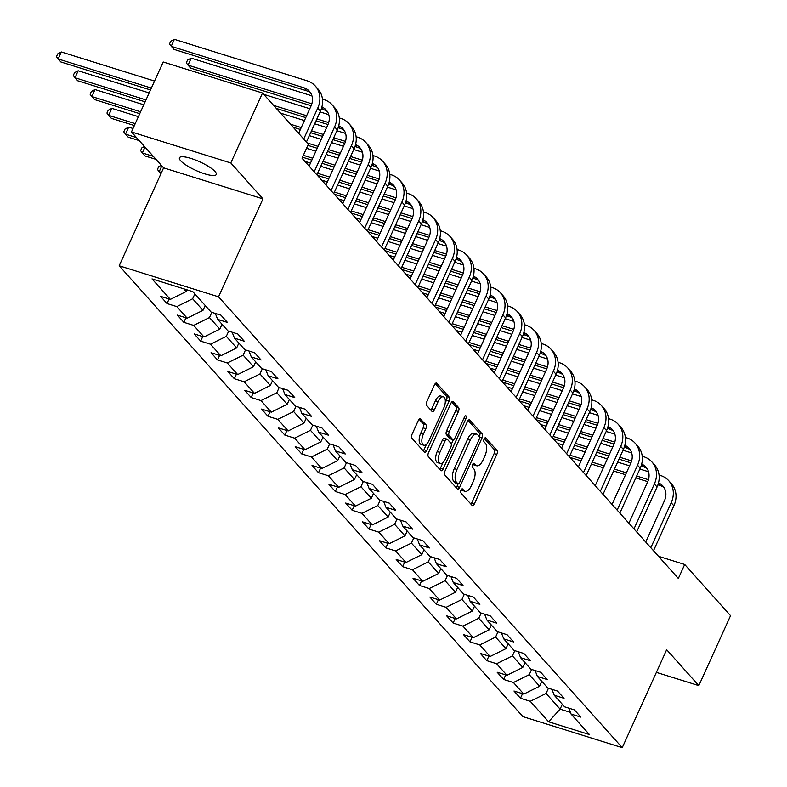 <?xml version="1.0" encoding="UTF-8"?>
<svg xmlns="http://www.w3.org/2000/svg" width="787" height="787" viewBox="0 0 787 787"><rect width="100%" height="100%" fill="white"/><g stroke="black" fill="none" stroke-linecap="round" stroke-linejoin="round"><path stroke-width="1.18" d="M460.966 490.104A2.174 0.994 107.3 0 0 460.828 492.849L472.082 505.421A3.099 1.417 107.3 0 0 472.407 505.628A3.099 1.417 107.3 0 0 474.384 503.857L496.813 454.414A3.099 1.417 107.3 0 0 497 450.489L485.746 437.926A2.174 0.994 107.3 0 0 485.52 437.779A2.174 0.994 107.3 0 0 484.133 439.018A2.174 0.994 107.3 0 0 484.005 441.773L485.461 443.396A9.926 4.525 107.3 0 1 484.861 455.968L482.992 460.09A9.926 4.525 107.3 0 1 476.647 465.776A9.926 4.525 107.3 0 1 475.614 465.087L474.158 463.464A2.174 0.994 107.3 0 0 473.941 463.317A2.174 0.994 107.3 0 0 472.544 464.556A2.174 0.994 107.3 0 0 472.416 467.311L473.872 468.934A9.926 4.525 107.3 0 1 473.272 481.506L471.403 485.628A9.926 4.525 107.3 0 1 465.058 491.314A9.926 4.525 107.3 0 1 464.035 490.635L462.579 489.002A2.174 0.994 107.3 0 0 462.353 488.855A2.174 0.994 107.3 0 0 460.966 490.104M180.666 160.764A20.226 4.722 -155.6 0 0 200.4 172.323A20.226 4.722 -155.6 0 0 216.268 174.488A20.226 4.722 -155.6 0 0 215.038 171.497A20.226 4.722 -155.6 0 0 195.294 159.948A20.226 4.722 -155.6 0 0 179.436 157.784A20.226 4.722 -155.6 0 0 180.666 160.764M420.661 418.822A3.099 1.417 107.3 0 0 420.337 418.605A3.099 1.417 107.3 0 0 418.359 420.386L412.063 434.257A3.099 1.417 107.3 0 0 411.876 438.182L424.38 452.141A3.099 1.417 107.3 0 0 424.695 452.358A3.099 1.417 107.3 0 0 426.682 450.577L449.102 401.144A3.099 1.417 107.3 0 0 449.288 397.209L436.795 383.259A3.099 1.417 107.3 0 0 436.47 383.043A3.099 1.417 107.3 0 0 434.493 384.823L426.888 401.577A3.099 1.417 107.3 0 0 426.702 405.502L432.053 411.473A3.099 1.417 107.3 0 0 432.378 411.69A3.099 1.417 107.3 0 0 434.355 409.909L438.123 401.606A8.293 3.778 107.3 0 1 443.435 396.845A8.293 3.778 107.3 0 1 443.789 407.932L429.033 440.474A8.293 3.778 107.3 0 1 423.721 445.235A8.293 3.778 107.3 0 1 423.367 434.149L425.826 428.728A3.099 1.417 107.3 0 0 426.013 424.793L419.953 418.605M262.947 198.875L230.798 162.968L262.524 93.023L163.194 61.996L131.459 131.95L163.607 167.847L119.191 265.78L218.53 296.807L262.947 198.875L163.607 167.847M656.388 672.373L698.817 685.625L666.658 649.718L622.242 747.65L218.53 296.807M698.817 685.625L730.543 615.68L684.69 564.476L658.493 556.291M262.524 93.023L308.376 144.228L302.031 158.217L678.345 578.465L684.69 564.476M444.999 471.039A3.099 1.417 107.3 0 0 444.812 474.964L457.306 488.924A3.099 1.417 107.3 0 0 457.631 489.13A3.099 1.417 107.3 0 0 459.618 487.36L482.038 437.916A3.099 1.417 107.3 0 0 482.224 433.991L469.731 420.042A3.099 1.417 107.3 0 0 469.406 419.825A3.099 1.417 107.3 0 0 467.429 421.596L444.999 471.039M440.848 470.528L428.344 456.578A3.099 1.417 107.3 0 1 428.531 452.643L450.961 403.21A3.099 1.417 107.3 0 1 452.938 401.429A3.099 1.417 107.3 0 1 453.263 401.645L458.614 407.617A3.099 1.417 107.3 0 1 458.428 411.552L449.328 431.601A3.099 1.417 107.3 0 0 449.141 435.526L452.692 439.49A3.099 1.417 107.3 0 0 453.007 439.697A3.099 1.417 107.3 0 0 454.994 437.926L464.468 417.051A2.174 0.994 107.3 0 1 465.855 415.811A2.174 0.994 107.3 0 1 465.943 418.704L443.15 468.963A3.099 1.417 107.3 0 1 441.163 470.744A3.099 1.417 107.3 0 1 440.848 470.528M119.191 265.78L522.902 716.623L622.242 747.65M167.031 303.546L176.829 306.605L187.188 318.174L177.38 315.115L183.853 322.336L193.661 325.395L204.01 336.964L194.212 333.904L200.685 341.135L210.483 344.194L220.842 355.763L211.044 352.704L217.517 359.934L227.315 362.994L237.674 374.553L227.876 371.494L234.349 378.724L244.147 381.784L254.506 393.352L244.708 390.293L251.181 397.524L260.979 400.583L271.338 412.152L261.54 409.083L268.013 416.313L277.811 419.373L288.17 430.942L278.362 427.882L284.845 435.113L294.643 438.172L304.992 449.741L295.194 446.682L301.667 453.902L311.475 456.972L321.824 468.531L312.026 465.471L318.499 472.702L328.297 475.761L338.656 487.33L328.858 484.271L335.331 491.501L345.129 494.561L355.488 506.12L345.69 503.06L352.163 510.291L361.961 513.35L372.32 524.919L362.522 521.86L368.995 529.09L378.793 532.15L389.152 543.719L379.354 540.659L385.827 547.88L395.625 550.939L405.984 562.508L396.176 559.449L402.649 566.679L412.457 569.739L422.806 581.308L413.008 578.248L419.481 585.479L429.279 588.538L439.638 600.097L429.84 597.038L436.313 604.268L446.111 607.328L456.47 618.897L446.672 615.837L453.145 623.068L462.943 626.127L473.302 637.696L463.504 634.627L469.977 641.858L479.775 644.917L490.134 656.486L480.336 653.426L486.809 660.657L496.607 663.716L506.966 675.285L497.158 672.226L503.631 679.447L513.439 682.516L523.788 694.075L513.99 691.016L520.463 698.246L530.261 701.306L548.608 721.787L589.414 734.537L571.077 714.055L580.875 717.114L574.402 709.884L564.604 706.824L554.245 695.255L564.043 698.315L557.57 691.084L547.772 688.025L537.413 676.466L547.211 679.525L540.738 672.295L530.94 669.235L520.581 657.666L530.379 660.726L523.906 653.495L514.108 650.436L503.749 638.867L513.557 641.936L507.084 634.706L497.276 631.646L486.927 620.077L496.725 623.137L490.252 615.906L480.454 612.847L470.095 601.278L479.893 604.337L473.42 597.107L463.622 594.047L453.263 582.488L463.061 585.548L456.588 578.317L446.79 575.258L436.431 563.689L446.229 566.748L439.756 559.518L429.958 556.458L419.599 544.889L429.397 547.959L422.924 540.728L413.126 537.669L402.767 526.1L412.575 529.159L406.102 521.929L396.294 518.869L385.945 507.3L395.743 510.36L389.27 503.139L379.472 500.07L369.113 488.511L378.911 491.57L372.438 484.339L362.64 481.28L352.281 469.711L362.079 472.771L355.606 465.54L345.808 462.481L335.449 450.921L345.247 453.981L338.774 446.75L328.976 443.691L318.617 432.122L328.415 435.181L321.942 427.951L312.144 424.891L301.785 413.323L311.583 416.392L305.11 409.161L295.312 406.102L284.953 394.533L294.761 397.592L288.288 390.362L278.48 387.302L268.131 375.733L277.929 378.793L271.456 371.572L261.658 368.503L251.299 356.944L261.097 360.003L254.624 352.773L244.826 349.713L234.467 338.144L244.265 341.204L237.792 333.973L227.994 330.914L217.635 319.355L227.433 322.414L220.96 315.184L211.162 312.124L192.825 291.643L152.009 278.893L170.356 299.375L160.558 296.315L167.031 303.546L169.097 298.981M205.21 305.464L202.997 310.334L192.648 298.765L194.851 293.905M192.648 298.765L176.829 306.605M202.997 310.334L187.188 318.174M217.635 319.355L215.333 313.423M222.032 324.264L219.829 329.133L209.47 317.564L211.841 312.331M209.47 317.564L193.661 325.395M219.829 329.133L204.01 336.964M234.467 338.144L232.155 332.212M238.864 343.063L236.661 347.923L226.302 336.354L228.673 331.13M226.302 336.354L210.483 344.194M236.661 347.923L220.842 355.763M251.299 356.944L248.987 351.012M255.696 361.853L253.493 366.722L243.134 355.153L245.505 349.92M243.134 355.153L227.315 362.994M253.493 366.722L237.674 374.553M268.131 375.733L265.819 369.811M272.528 380.652L270.325 385.512L259.966 373.953L262.337 368.719M259.966 373.953L244.147 381.784M270.325 385.512L254.506 393.352M284.953 394.533L282.651 388.601M289.36 399.442L287.157 404.311L276.798 392.743L279.169 387.519M276.798 392.743L260.979 400.583M287.157 404.311L271.338 412.152M301.785 413.323L299.483 407.4M306.192 418.241L303.979 423.101L293.63 411.542L296.001 406.308M293.63 411.542L277.811 419.373M303.979 423.101L288.17 430.942M318.617 432.122L316.315 426.19M323.024 437.041L320.811 441.901L310.452 430.332L312.823 425.108M310.452 430.332L294.643 438.172M320.811 441.901L304.992 449.741M335.449 450.921L333.137 444.989M339.846 455.83L337.643 460.7L327.284 449.131L329.655 443.898M327.284 449.131L311.475 456.972M337.643 460.7L321.824 468.531M352.281 469.711L349.969 463.789M356.678 474.63L354.475 479.49L344.116 467.921L346.487 462.697M344.116 467.921L328.297 475.761M354.475 479.49L338.656 487.33M369.113 488.511L366.801 482.579M373.51 493.419L371.307 498.289L360.948 486.72L363.319 481.496M360.948 486.72L345.129 494.561M371.307 498.289L355.488 506.12M385.945 507.3L383.633 501.378M390.342 512.219L388.139 517.079L377.78 505.52L380.151 500.286M377.78 505.52L361.961 513.35M388.139 517.079L372.32 524.919M402.767 526.1L400.465 520.168M407.174 531.009L404.961 535.878L394.612 524.309L396.982 519.086M394.612 524.309L378.793 532.15M404.961 535.878L389.152 543.719M419.599 544.889L417.297 538.967M424.006 549.808L421.793 554.668L411.434 543.109L413.814 537.875M411.434 543.109L395.625 550.939M421.793 554.668L405.984 562.508M436.431 563.689L434.119 557.757M440.828 568.607L438.625 573.467L428.266 561.898L430.637 556.675M428.266 561.898L412.457 569.739M438.625 573.467L422.806 581.308M453.263 582.488L450.951 576.556M457.66 587.397L455.457 592.267L445.098 580.698L447.469 575.464M445.098 580.698L429.279 588.538M455.457 592.267L439.638 600.097M470.095 601.278L467.783 595.356M474.492 606.197L472.289 611.056L461.93 599.487L464.3 594.264M461.93 599.487L446.111 607.328M472.289 611.056L456.47 618.897M486.927 620.077L484.615 614.145M491.324 624.986L489.12 629.856L478.762 618.287L481.132 613.063M478.762 618.287L462.943 626.127M489.12 629.856L473.302 637.696M503.749 638.867L501.447 632.945M508.156 643.786L505.943 648.645L495.594 637.086L497.964 631.853M495.594 637.086L479.775 644.917M505.943 648.645L490.134 656.486M520.581 657.666L518.279 651.734M524.988 662.585L522.775 667.445L512.426 655.876L514.796 650.652M512.426 655.876L496.607 663.716M522.775 667.445L506.966 675.285M537.413 676.466L535.111 670.534M541.81 681.375L539.607 686.244L529.248 674.675L531.619 669.442M529.248 674.675L513.439 682.516M539.607 686.244L523.788 694.075M554.245 695.255L551.933 689.333M562.312 704.267L560.108 709.136L546.08 693.465L548.45 688.241M546.08 693.465L530.261 701.306M570.408 712.353L560.108 709.136L548.608 721.787M571.077 714.055L568.765 708.123M230.798 162.968L131.459 131.95M183.715 288.79L186.165 291.534L186.952 289.803M186.165 291.534L170.356 299.375M522.538 693.681L520.463 698.246M505.707 674.892L503.631 679.447M488.875 656.092L486.809 660.657M472.043 637.303L469.977 641.858M455.211 618.503L453.145 623.068M438.379 599.704L436.313 604.268M421.557 580.914L419.481 585.479M404.725 562.115L402.649 566.679M387.893 543.325L385.827 547.88M371.061 524.526L368.995 529.09M354.229 505.736L352.163 510.291M337.397 486.937L335.331 491.501M320.575 468.137L318.499 472.702M303.743 449.347L301.667 453.902M286.911 430.548L284.845 435.113M270.079 411.758L268.013 416.313M253.247 392.959L251.181 397.524M236.415 374.159L234.349 378.724M219.583 355.37L217.517 359.934M202.761 336.57L200.685 341.135M185.929 317.781L183.853 322.336M461.212 489.642L461.349 489.789A9.926 4.525 107.3 0 0 462.372 490.478L465.058 491.314M476.647 465.776L473.961 464.94A9.926 4.525 107.3 0 1 472.928 464.251L472.79 464.094M470.98 504.182A3.099 1.417 107.3 0 0 471.698 503.011L494.128 453.578A3.099 1.417 107.3 0 0 494.315 449.652L484.379 438.556M479.47 436.805A3.099 1.417 107.3 0 0 479.539 433.155L468.147 420.435M456.204 487.684A3.099 1.417 107.3 0 0 456.932 486.514L458.103 483.916M457.886 483.769A2.174 0.994 107.3 0 0 458.113 483.926A2.174 0.994 107.3 0 0 459.5 482.677L479.185 439.284A2.174 0.994 107.3 0 0 479.313 436.539L477.778 434.817A9.926 4.525 107.3 0 0 476.755 434.139A9.926 4.525 107.3 0 0 470.41 439.825L456.952 469.485A9.926 4.525 107.3 0 0 456.352 482.057L457.886 483.769L455.201 482.933A2.174 0.994 107.3 0 0 455.427 483.08A2.174 0.994 107.3 0 0 455.703 483.09M476.755 434.139L474.069 433.303A9.926 4.525 107.3 0 0 467.724 438.989L470.41 439.825M455.201 482.933L453.666 481.221A9.926 4.525 107.3 0 1 454.266 468.649L467.724 438.989M451.679 402.039L455.929 406.781L458.614 407.617M450.715 438.871A3.099 1.417 107.3 0 1 450.331 438.861A3.099 1.417 107.3 0 1 450.007 438.644L446.455 434.69A3.099 1.417 107.3 0 1 446.642 430.755L455.742 410.706A3.099 1.417 107.3 0 0 455.929 406.781M453.351 439.717L451.305 444.232M443.032 462.471L440.464 468.127L443.15 468.963M439.894 452.397A8.293 3.778 107.3 0 0 440.248 463.484A8.293 3.778 107.3 0 0 445.56 458.723L450.764 447.262A3.099 1.417 107.3 0 0 450.951 443.337L447.4 439.372A3.099 1.417 107.3 0 0 447.075 439.156A3.099 1.417 107.3 0 0 445.098 440.936L439.894 452.397L437.208 451.561A8.293 3.778 107.3 0 0 437.572 462.648L440.248 463.484M444.714 438.536A3.099 1.417 107.3 0 0 444.389 438.32A3.099 1.417 107.3 0 0 442.412 440.1L445.098 440.936M437.208 451.561L442.412 440.1M439.736 469.298A3.099 1.417 107.3 0 0 440.464 468.127M423.721 445.235L421.035 444.389A8.293 3.778 107.3 0 1 420.681 433.312L423.14 427.882A3.099 1.417 107.3 0 0 423.327 423.957L419.077 419.215M443.435 396.845L440.75 396.009A8.293 3.778 107.3 0 0 435.437 400.77L438.123 401.606M430.951 410.243A3.099 1.417 107.3 0 0 431.67 409.073L435.437 400.77M445.216 402.954L446.416 400.308A3.099 1.417 107.3 0 0 446.603 396.373L435.211 383.653M423.268 450.902A3.099 1.417 107.3 0 0 423.996 449.741L426.505 444.212M659.053 475.043L660.568 475.515A23.699 20.354 138.2 0 1 668.704 480.69L671.4 483.71A23.699 20.354 138.2 0 1 673.888 505.805L653.505 550.723M668.704 480.69A23.699 20.354 138.2 0 1 671.183 502.795L650.81 547.713M645.724 542.036L664.474 500.689A15.799 13.576 -41.8 0 0 662.821 485.963A15.799 13.576 -41.8 0 0 658.493 482.913M664.041 487.586A15.799 13.576 -41.8 0 0 660.096 485.52L657.912 484.841M648.458 479.716L636.673 476.037M626.403 472.83L614.46 469.101M604.19 465.894L592.257 462.166M581.986 458.959L570.044 455.23M647.75 481.664L635.807 477.935M625.537 474.728L613.604 471M603.334 467.793L591.391 464.064M581.121 460.857L569.896 457.355M557.275 443.258L562.941 445.029M573.221 448.236L585.154 451.964M595.425 455.171L607.367 458.9M617.638 462.107L629.57 465.835M639.851 469.042L648.537 471.757M642.222 456.244L643.736 456.726A23.699 20.354 138.2 0 1 651.872 461.9L654.568 464.91A23.699 20.354 138.2 0 1 657.056 487.005L636.673 531.933M651.872 461.9A23.699 20.354 138.2 0 1 654.361 483.995L633.978 528.913M628.892 523.237L647.642 481.9A15.799 13.576 -41.8 0 0 645.989 467.163A15.799 13.576 -41.8 0 0 641.661 464.114M647.209 468.786A15.799 13.576 -41.8 0 0 643.264 466.73L641.09 466.052M631.627 460.926L619.841 457.247M609.571 454.04L597.628 450.312M587.358 447.095L575.425 443.366M565.155 440.159L553.212 436.431M630.918 462.874L618.985 459.146M608.705 455.939L596.772 452.21M586.502 449.003L574.559 445.275M564.289 442.068L553.064 438.556M540.443 424.459L546.119 426.229M556.389 429.436L568.322 433.165M578.593 436.372L590.535 440.1M600.806 443.317L612.748 447.046M623.019 450.253L631.705 452.968M625.39 437.454L626.905 437.926A23.699 20.354 138.2 0 1 635.04 443.101L637.745 446.111A23.699 20.354 138.2 0 1 640.224 468.216L619.851 513.134M635.04 443.101A23.699 20.354 138.2 0 1 637.529 465.196L617.146 510.124M612.06 504.437L630.81 463.1A15.799 13.576 -41.8 0 0 629.157 448.374A15.799 13.576 -41.8 0 0 624.839 445.324M630.377 449.997A15.799 13.576 -41.8 0 0 626.432 447.931L624.258 447.252M614.795 442.127L603.009 438.448M592.739 435.241L580.806 431.512M570.536 428.305L558.593 424.577M548.323 421.37L536.38 417.641M614.086 444.075L602.153 440.346M591.883 437.139L579.94 433.411M569.67 430.204L557.727 426.475M547.457 423.268L536.242 419.766M523.611 405.669L529.287 407.44M539.557 410.647L551.49 414.375M561.77 417.582L573.703 421.311M583.974 424.518L595.916 428.246M606.187 431.453L614.873 434.168M608.558 418.654L610.082 419.127A23.699 20.354 138.2 0 1 618.218 424.311L620.913 427.321A23.699 20.354 138.2 0 1 623.393 449.416L603.019 494.334M618.218 424.311A23.699 20.354 138.2 0 1 620.697 446.406L600.324 491.324M595.228 485.648L613.988 444.311A15.799 13.576 -41.8 0 0 612.325 429.574A15.799 13.576 -41.8 0 0 608.007 426.524M613.545 431.197A15.799 13.576 -41.8 0 0 609.6 429.141L607.426 428.462M597.963 423.337L586.177 419.658M575.907 416.441L563.974 412.713M553.704 409.506L541.761 405.777M531.491 402.57L519.548 398.842M597.254 425.285L585.321 421.557M575.051 418.35L563.108 414.621M552.838 411.414L540.895 407.686M530.625 404.469L519.41 400.967M506.779 386.87L512.455 388.64M522.725 391.847L534.668 395.576M544.938 398.783L556.871 402.511M567.142 405.718L579.084 409.447M589.355 412.654L598.041 415.369M591.726 399.865L593.25 400.337A23.699 20.354 138.2 0 1 601.386 405.512L604.082 408.522A23.699 20.354 138.2 0 1 606.561 430.617L586.187 475.545M601.386 405.512A23.699 20.354 138.2 0 1 603.865 427.607L583.492 472.534M578.406 466.848L597.156 425.511A15.799 13.576 -41.8 0 0 595.503 410.784A15.799 13.576 -41.8 0 0 591.175 407.725M596.713 412.408A15.799 13.576 -41.8 0 0 592.768 410.342L590.594 409.663M581.131 404.538L569.355 400.858M559.085 397.651L547.142 393.923M536.872 390.716L524.929 386.988M514.659 383.781L502.726 380.052M580.422 406.486L568.489 402.757M558.219 399.55L546.276 395.822M536.006 392.615L524.073 388.886M513.803 385.679L502.578 382.177M489.957 368.07L495.623 369.851M505.893 373.058L517.836 376.786M528.107 379.993L540.039 383.722M550.31 386.929L562.252 390.657M572.523 393.864L581.209 396.579M574.904 381.065L576.418 381.538A23.699 20.354 138.2 0 1 584.554 386.712L587.25 389.732A23.699 20.354 138.2 0 1 589.729 411.827L569.355 456.745M584.554 386.712A23.699 20.354 138.2 0 1 587.033 408.817L566.66 453.735M561.574 448.059L580.324 406.722A15.799 13.576 -41.8 0 0 578.671 391.985A15.799 13.576 -41.8 0 0 574.343 388.935M579.881 393.608A15.799 13.576 -41.8 0 0 575.946 391.542L573.762 390.864M564.299 385.738L552.523 382.059M542.253 378.852L530.31 375.124M520.04 371.917L508.097 368.188M497.827 364.981L485.894 361.253M563.6 387.696L551.657 383.967M541.387 380.751L529.444 377.022M519.174 373.815L507.241 370.087M496.971 366.88L485.746 363.378M473.125 349.28L478.791 351.051M489.061 354.258L501.004 357.987M511.275 361.194L523.217 364.922M533.488 368.129L545.421 371.858M555.691 375.065L564.387 377.78M558.072 362.266L559.587 362.748A23.699 20.354 138.2 0 1 567.722 367.923L570.418 370.933A23.699 20.354 138.2 0 1 572.906 393.028L552.523 437.956M567.722 367.923A23.699 20.354 138.2 0 1 570.201 390.018L549.828 434.936M544.742 429.259L563.492 387.922A15.799 13.576 -41.8 0 0 561.839 373.195A15.799 13.576 -41.8 0 0 557.511 370.136M563.059 374.819A15.799 13.576 -41.8 0 0 559.114 372.753L556.93 372.074M547.477 366.949L535.691 363.269M525.421 360.062L513.478 356.334M503.208 353.127L491.275 349.398M480.995 346.182L469.062 342.453M546.768 368.896L534.826 365.168M524.555 361.961L512.622 358.233M502.352 355.026L490.409 351.297M480.139 348.09L468.914 344.578M456.293 330.481L461.959 332.252M472.23 335.459L484.172 339.187M494.443 342.404L506.385 346.132M516.656 349.339L528.589 353.068M538.859 356.275L547.555 358.99M541.24 343.476L542.755 343.949A23.699 20.354 138.2 0 1 550.89 349.123L553.586 352.133A23.699 20.354 138.2 0 1 556.075 374.238L535.691 419.156M550.89 349.123A23.699 20.354 138.2 0 1 553.379 371.228L532.996 416.146M527.91 410.46L546.66 369.123A15.799 13.576 -41.8 0 0 545.007 354.396A15.799 13.576 -41.8 0 0 540.679 351.346M546.227 356.019A15.799 13.576 -41.8 0 0 542.282 353.953L540.108 353.274M530.645 348.149L518.859 344.47M508.589 341.263L496.646 337.534M486.376 334.327L474.443 330.599M464.173 327.392L452.23 323.664M529.936 350.097L517.994 346.369M507.723 343.162L495.79 339.433M485.52 336.226L473.577 332.498M463.307 329.291L452.082 325.788M439.461 311.691L445.137 313.462M455.407 316.669L467.34 320.398M477.611 323.605L489.553 327.333M499.824 330.54L511.766 334.268M522.037 337.475L530.723 340.191M524.408 324.677L525.923 325.159A23.699 20.354 138.2 0 1 534.058 330.333L536.764 333.344A23.699 20.354 138.2 0 1 539.243 355.439L518.859 400.357M534.058 330.333A23.699 20.354 138.2 0 1 536.547 352.428L516.164 397.346M511.078 391.67L529.828 350.333A15.799 13.576 -41.8 0 0 528.175 335.596A15.799 13.576 -41.8 0 0 523.847 332.547M529.395 337.22A15.799 13.576 -41.8 0 0 525.45 335.164L523.276 334.485M513.813 329.36L502.027 325.68M491.757 322.473L479.824 318.745M469.544 315.528L457.611 311.8M447.341 308.593L435.398 304.864M513.104 331.307L501.171 327.579M490.901 324.372L478.958 320.643M468.688 317.436L456.745 313.708M446.475 310.501L435.25 306.989M422.629 292.892L428.305 294.663M438.575 297.87L450.508 301.598M460.779 304.805L472.721 308.534M482.992 311.741L494.934 315.469M505.205 318.686L513.891 321.391M507.576 305.887L509.1 306.359A23.699 20.354 138.2 0 1 517.236 311.534L519.932 314.544A23.699 20.354 138.2 0 1 522.411 336.649L502.037 381.567M517.236 311.534A23.699 20.354 138.2 0 1 519.715 333.629L499.332 378.557M494.246 372.871L513.006 331.534A15.799 13.576 -41.8 0 0 511.343 316.807A15.799 13.576 -41.8 0 0 507.025 313.747M512.563 318.43A15.799 13.576 -41.8 0 0 508.618 316.364L506.444 315.685M496.981 310.56L485.195 306.881M474.925 303.674L462.992 299.945M452.722 296.738L440.779 293.01M430.509 289.803L418.566 286.075M496.272 312.508L484.339 308.779M474.069 305.572L462.126 301.844M451.856 298.637L439.913 294.909M429.643 291.702L418.428 288.199M405.797 274.102L411.473 275.873M421.743 279.08L433.686 282.808M443.957 286.015L455.889 289.744M466.16 292.951L478.103 296.679M488.373 299.886L497.059 302.602M490.744 287.088L492.268 287.56A23.699 20.354 138.2 0 1 500.404 292.744L503.1 295.755A23.699 20.354 138.2 0 1 505.579 317.85L485.205 362.768M500.404 292.744A23.699 20.354 138.2 0 1 502.883 314.839L482.51 359.757M477.424 354.081L496.174 312.744A15.799 13.576 -41.8 0 0 494.511 298.007A15.799 13.576 -41.8 0 0 490.193 294.958M495.731 299.631A15.799 13.576 -41.8 0 0 491.786 297.575L489.612 296.886M480.149 291.77L468.373 288.081M458.093 284.874L446.16 281.146M435.89 277.939L423.947 274.21M413.677 271.003L401.744 267.275M479.44 293.718L467.508 289.99M457.237 286.783L445.294 283.054M435.024 279.838L423.091 276.109M412.811 272.902L401.596 269.4M388.965 255.303L394.641 257.074M404.912 260.281L416.854 264.009M427.125 267.216L439.057 270.944M449.328 274.151L461.271 277.88M471.541 281.087L480.227 283.802M473.922 268.298L475.437 268.77A23.699 20.354 138.2 0 1 483.572 273.945L486.268 276.955A23.699 20.354 138.2 0 1 488.747 299.05L468.373 343.978M483.572 273.945A23.699 20.354 138.2 0 1 486.051 296.04L465.678 340.968M460.592 335.282L479.342 293.945A15.799 13.576 -41.8 0 0 477.689 279.218A15.799 13.576 -41.8 0 0 473.361 276.158M478.899 280.841A15.799 13.576 -41.8 0 0 474.964 278.775L472.78 278.096M463.317 272.971L451.541 269.292M441.271 266.085L429.328 262.356M419.058 259.149L407.115 255.421M396.845 252.214L384.912 248.485M462.608 274.919L450.676 271.19M440.405 267.983L428.462 264.255M418.192 261.048L406.259 257.319M395.989 254.112L384.764 250.6M372.143 236.503L377.809 238.274M388.08 241.491L400.022 245.219M410.293 248.426L422.226 252.155M432.506 255.362L444.439 259.09M454.709 262.297L463.405 265.012M457.09 249.499L458.605 249.971A23.699 20.354 138.2 0 1 466.74 255.145L469.436 258.166A23.699 20.354 138.2 0 1 471.925 280.261L451.541 325.179M466.74 255.145A23.699 20.354 138.2 0 1 469.219 277.25L448.846 322.168M443.76 316.492L462.51 275.155A15.799 13.576 -41.8 0 0 460.857 260.418A15.799 13.576 -41.8 0 0 456.529 257.369M462.077 262.041A15.799 13.576 -41.8 0 0 458.132 259.976L455.948 259.297M446.495 254.171L434.709 250.492M424.439 247.285L412.496 243.557M402.226 240.35L390.293 236.621M380.013 233.414L368.08 229.686M445.786 256.119L433.844 252.391M423.573 249.184L411.64 245.455M401.36 242.248L389.427 238.52M379.157 235.313L367.932 231.811M355.311 217.714L360.977 219.484M371.248 222.691L383.19 226.42M393.461 229.627L405.403 233.355M415.674 236.562L427.607 240.291M437.877 243.498L446.573 246.213M440.258 230.699L441.773 231.181A23.699 20.354 138.2 0 1 449.908 236.356L452.604 239.366A23.699 20.354 138.2 0 1 455.093 261.461L434.709 306.389M449.908 236.356A23.699 20.354 138.2 0 1 452.387 258.451L432.014 303.369M426.928 297.693L445.678 256.355A15.799 13.576 -41.8 0 0 444.025 241.619A15.799 13.576 -41.8 0 0 439.697 238.569M445.245 243.242A15.799 13.576 -41.8 0 0 441.3 241.186L439.116 240.507M429.663 235.382L417.877 231.703M407.607 228.496L395.664 224.767M385.394 221.56L373.461 217.832M363.191 214.615L351.248 210.886M428.954 237.33L417.012 233.601M406.741 230.394L394.808 226.666M384.538 223.459L372.595 219.73M362.325 216.523L351.1 213.011M338.479 198.914L344.145 200.685M354.425 203.892L366.358 207.62M376.629 210.827L388.571 214.556M398.842 217.773L410.775 221.501M421.055 224.708L429.741 227.423M423.426 211.91L424.941 212.382A23.699 20.354 138.2 0 1 433.076 217.556L435.772 220.567A23.699 20.354 138.2 0 1 438.261 242.671L417.877 287.589M433.076 217.556A23.699 20.354 138.2 0 1 435.565 239.651L415.182 284.579M410.096 278.893L428.846 237.556A15.799 13.576 -41.8 0 0 427.193 222.829A15.799 13.576 -41.8 0 0 422.865 219.78M428.413 224.452A15.799 13.576 -41.8 0 0 424.468 222.387L422.294 221.708M412.831 216.582L401.045 212.903M390.775 209.696L378.842 205.968M368.562 202.761L356.629 199.032M346.359 195.825L334.416 192.097M412.122 218.53L400.19 214.802M389.909 211.595L377.976 207.866M367.706 204.659L355.763 200.931M345.493 197.724L334.268 194.222M321.647 180.125L327.323 181.895M337.593 185.102L349.526 188.831M359.797 192.038L371.739 195.766M382.01 198.973L393.953 202.702M404.223 205.909L412.909 208.624M406.594 193.11L408.119 193.582A23.699 20.354 138.2 0 1 416.244 198.767L418.95 201.777A23.699 20.354 138.2 0 1 421.429 223.872L401.055 268.79M416.244 198.767A23.699 20.354 138.2 0 1 418.733 220.862L398.35 265.78M393.264 260.103L412.024 218.766A15.799 13.576 -41.8 0 0 410.361 204.03A15.799 13.576 -41.8 0 0 406.043 200.98M411.581 205.653A15.799 13.576 -41.8 0 0 407.636 203.597L405.462 202.918M395.999 197.793L384.213 194.114M373.943 190.897L362.01 187.168M351.74 183.961L339.797 180.233M329.527 177.026L317.584 173.297M395.29 199.741L383.358 196.012M373.087 192.805L361.144 189.077M350.874 185.87L338.931 182.141M328.661 178.924L317.446 175.422M304.815 161.325L310.491 163.096M320.762 166.303L332.694 170.031M342.975 173.238L354.907 176.967M365.178 180.174L377.121 183.902M387.391 187.119L396.077 189.824M389.762 174.32L391.287 174.793A23.699 20.354 138.2 0 1 399.422 179.967L402.118 182.977A23.699 20.354 138.2 0 1 404.597 205.073L384.223 250M399.422 179.967A23.699 20.354 138.2 0 1 401.901 202.062L381.528 246.99M376.442 241.304L395.192 199.967A15.799 13.576 -41.8 0 0 393.53 185.24A15.799 13.576 -41.8 0 0 389.211 182.181M394.749 186.863A15.799 13.576 -41.8 0 0 390.805 184.797L388.63 184.119M379.167 178.993L367.391 175.314M357.111 172.107L345.178 168.379M334.908 165.172L322.965 161.443M312.695 158.236L303.349 155.314M378.458 180.941L366.526 177.213M356.255 174.006L344.312 170.277M334.042 167.07L322.109 163.342M311.829 160.135L302.493 157.213M306.527 148.32L315.872 151.242M326.143 154.449L338.076 158.177M348.346 161.384L360.289 165.113M370.559 168.32L379.245 171.035M372.94 155.521L374.455 155.993A23.699 20.354 138.2 0 1 382.59 161.168L385.286 164.188A23.699 20.354 138.2 0 1 387.765 186.283L367.391 231.201M382.59 161.168A23.699 20.354 138.2 0 1 385.069 183.273L364.696 228.191M359.61 222.514L378.36 181.177A15.799 13.576 -41.8 0 0 376.707 166.441A15.799 13.576 -41.8 0 0 372.379 163.391M377.917 168.064A15.799 13.576 -41.8 0 0 373.973 166.008L371.798 165.319M362.335 160.194L350.559 156.515M340.289 153.308L328.346 149.579M318.076 146.372L307.284 143.008M361.627 162.152L349.694 158.423M339.423 155.206L327.481 151.478M317.21 148.271L307.865 145.359M297.358 131.921L299.04 132.442M309.311 135.649L321.244 139.378M331.524 142.585L343.457 146.313M353.727 149.52L362.413 152.235M356.108 136.731L357.623 137.204A23.699 20.354 138.2 0 1 365.758 142.378L368.454 145.388A23.699 20.354 138.2 0 1 370.933 167.483L350.559 212.411M365.758 142.378A23.699 20.354 138.2 0 1 368.237 164.473L347.864 209.401M342.778 203.715L361.528 162.378A15.799 13.576 -41.8 0 0 359.875 147.651A15.799 13.576 -41.8 0 0 355.547 144.592M361.085 149.274A15.799 13.576 -41.8 0 0 357.15 147.208L354.967 146.53M345.503 141.404L333.727 137.725M323.457 134.518L311.514 130.79M301.244 127.583L290.452 124.208M344.804 143.352L332.862 139.624M322.591 136.417L310.658 132.688M300.378 129.481L293.148 127.219M280.526 113.121L304.421 120.588M314.692 123.795L326.625 127.524M336.895 130.731L345.591 133.446M339.276 117.932L340.791 118.404A23.699 20.354 138.2 0 1 348.926 123.579L351.622 126.599A23.699 20.354 138.2 0 1 354.111 148.694L333.727 193.612M348.926 123.579A23.699 20.354 138.2 0 1 351.405 145.684L331.032 190.602M325.946 184.925L344.696 143.578A15.799 13.576 -41.8 0 0 343.043 128.852A15.799 13.576 -41.8 0 0 338.715 125.802M344.263 130.475A15.799 13.576 -41.8 0 0 340.318 128.409L338.135 127.73M328.681 122.605L316.895 118.926M306.625 115.719L273.62 105.409M327.972 124.553L316.03 120.824M305.759 117.617L276.326 108.429M263.694 94.332L309.793 108.724M320.073 111.931L328.759 114.646M161.512 172.471L159.171 171.733L160.941 173.72M161.837 165.86L159.171 171.733L157.439 169.451L158.708 166.657L161.315 165.28M153.337 156.377L142.339 152.944L145.034 155.954L156.033 159.387M145.005 147.071L142.339 152.944L140.607 150.661L141.876 147.858L144.483 146.49M136.505 137.577L125.507 134.144L128.202 137.154L139.201 140.598M128.684 127.15L125.507 134.144L123.775 131.862L125.044 129.068L128.684 127.15L133.023 128.507M135.226 123.648L108.675 115.355L111.37 118.365L134.361 125.546M111.852 108.36L108.675 115.355L106.943 113.062L108.213 110.269L111.852 108.36L138.394 116.653M140.607 111.784L91.843 96.555L94.548 99.565L139.742 113.682M95.02 89.561L91.843 96.555L90.121 94.273L91.39 91.469L95.02 89.561L143.775 104.789M145.989 99.929L75.021 77.765L77.716 80.776L145.123 101.828M78.188 70.771L75.021 77.765L73.289 75.473L74.558 72.679L78.188 70.771L149.156 92.935M322.444 99.132L323.959 99.615A23.699 20.354 138.2 0 1 332.094 104.789L334.79 107.799A23.699 20.354 138.2 0 1 337.279 129.894L316.895 174.822M332.094 104.789A23.699 20.354 138.2 0 1 334.583 126.884L314.2 171.802M309.114 166.126L327.864 124.789A15.799 13.576 -41.8 0 0 326.212 110.052A15.799 13.576 -41.8 0 0 321.883 107.002M327.431 111.675A15.799 13.576 -41.8 0 0 323.487 109.619L321.312 108.94M311.849 103.815L188.024 65.144L190.72 68.154L311.14 105.763M191.202 58.149L188.024 65.144L186.293 62.852L187.562 60.058L191.202 58.149L311.927 95.847M151.36 88.065L58.189 58.966L60.884 61.976L150.504 89.964M61.356 51.972L58.189 58.966L56.457 56.684L57.726 53.88L61.356 51.972L154.537 81.071M298.627 133.337L311.032 105.989A15.799 13.576 -41.8 0 0 309.38 91.262A15.799 13.576 -41.8 0 0 303.959 87.81L171.192 46.344L174.37 39.35L307.127 80.815A23.699 20.354 138.2 0 1 315.262 85.99L317.968 89A23.699 20.354 138.2 0 1 320.447 111.105L306.418 142.034M315.262 85.99A23.699 20.354 138.2 0 1 317.751 108.085L303.713 139.024M310.599 92.886A15.799 13.576 -41.8 0 0 306.655 90.82L173.888 49.355L169.461 44.062L170.73 41.258L174.37 39.35M461.349 489.789L464.035 490.635M473.666 463.307L474.158 463.464M472.928 464.251L475.614 465.087M485.254 437.769L485.746 437.926M494.315 449.652L497 450.489M494.128 453.578L496.813 454.414M471.698 503.011L474.384 503.857M462.077 488.855L462.579 489.002M469.022 419.815L469.731 420.042M479.539 433.155L482.224 433.991M479.558 437.149L482.038 437.916M456.932 486.514L459.618 487.36M454.266 468.649L456.952 469.485M453.666 481.221L456.352 482.057M452.555 401.429L453.263 401.645M455.742 410.706L458.428 411.552M446.642 430.755L449.328 431.601M446.455 434.69L449.141 435.526M450.007 438.644L452.692 439.49M463.986 418.094L465.943 418.704M423.327 423.957L426.013 424.793M423.14 427.882L425.826 428.728M420.681 433.312L423.367 434.149M431.67 409.073L434.355 409.909M436.087 383.033L436.795 383.259M446.603 396.373L449.288 397.209M446.416 400.308L449.102 401.144M423.996 449.741L426.682 450.577M673.888 505.805L671.183 502.795M660.096 485.52L658.326 483.543M657.056 487.005L654.361 483.995M643.264 466.73L641.494 464.753M640.224 468.216L637.529 465.196M626.432 447.931L624.662 445.954M623.393 449.416L620.697 446.406M609.6 429.141L607.83 427.164M606.561 430.617L603.865 427.607M592.768 410.342L590.998 408.364M589.729 411.827L587.033 408.817M575.946 391.542L574.176 389.575M572.906 393.028L570.201 390.018M559.114 372.753L557.344 370.775M556.075 374.238L553.379 371.228M542.282 353.953L540.512 351.976M539.243 355.439L536.547 352.428M525.45 335.164L523.68 333.186M522.411 336.649L519.715 333.629M508.618 316.364L506.848 314.387M505.579 317.85L502.883 314.839M491.786 297.575L490.016 295.597M488.747 299.05L486.051 296.04M474.964 278.775L473.194 276.798M471.925 280.261L469.219 277.25M458.132 259.976L456.362 257.998M455.093 261.461L452.387 258.451M441.3 241.186L439.53 239.209M438.261 242.671L435.565 239.651M424.468 222.387L422.698 220.409M421.429 223.872L418.733 220.862M407.636 203.597L405.866 201.62M404.597 205.073L401.901 202.062M390.805 184.797L389.034 182.82M387.765 186.283L385.069 183.273M373.973 166.008L372.212 164.03M370.933 167.483L368.237 164.473M357.15 147.208L355.38 145.231M354.111 148.694L351.405 145.684M340.318 128.409L338.548 126.432M337.279 129.894L334.583 126.884M323.487 109.619L321.716 107.642M320.447 111.105L317.751 108.085M306.655 90.82L303.959 87.81M455.427 483.08L458.113 483.926M450.331 438.861L453.007 439.697M444.389 438.32L447.075 439.156"/></g></svg>
